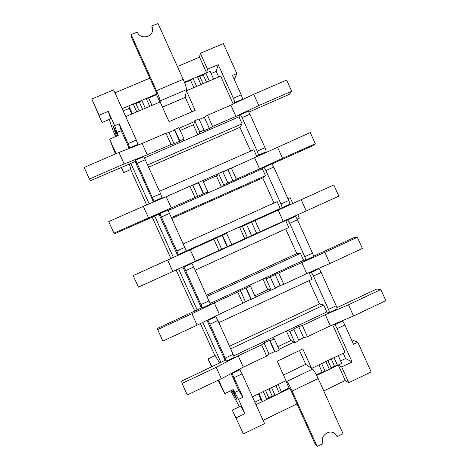 <?xml version="1.0" encoding="UTF-8"?>
<svg xmlns="http://www.w3.org/2000/svg" width="470" height="470" viewBox="0 0 470 470"><rect width="100%" height="100%" fill="white"/><g stroke="black" fill="none" stroke-linecap="round" stroke-linejoin="round"><path stroke-width="0.7" d="M147.58 164.952L242.091 123.792L238.971 116.865L144.378 157.938M256.867 156.598L253.788 149.754L159.495 191.29M190.309 186.096L198.516 182.466M202.799 180.574L218.532 173.624M222.798 171.738L230.864 168.178M171.391 217.598L265.474 175.692L262.354 168.777L168.154 210.613M186.32 250.957L280.255 208.516L277.147 201.607L183.282 243.889M195.162 270.156L288.809 227.504L285.701 220.6L191.478 263.388L191.93 263.412L193.728 266.989L210.401 304.213L202.423 307.897L200.866 306.281L201.589 307.879M285.684 228.925L296.799 253.6L300.465 253.377L207.035 296.406M210.149 303.42L303.573 260.274L300.465 253.377M218.897 322.626L312.109 279.233L309.125 272.594M281.647 285.037L275.25 288.01M270.832 290.061L255.457 297.199M251.068 299.231L244.341 302.357M309.002 280.678L319.482 303.949L323.748 305.059L230.746 348.828M233.89 355.819L326.85 311.945L329.235 312.615C329.511 312.309 329.253 311.234 328.448 309.383L336.168 305.741L321.174 272.447C320.164 270.315 319.353 269.134 318.736 268.899L317.685 268.852M323.748 305.059L326.85 311.945M154.189 201.748L137.111 163.272L145.224 159.741L143.691 156.692L135.607 160.2L136.4 163.801L135.337 161.451M180.18 130.478L193.74 124.615M115.732 136.564L113.158 130.889L109.24 119.468M239.389 406.714L230.776 390.758M214.913 355.708L200.367 323.572M194.756 311.169L176.127 270.015M170.933 258.541L152.168 217.075M146.663 204.908L130.672 169.576M256.92 219.508L256.755 219.138M177.848 255.41L177.601 254.858L178.3 254.605L176.796 250.986L161.422 217.005L169.5 213.409L167.837 210.108L159.794 213.68L159.735 215.378L159.148 214.073M203.304 181.69L217.228 175.533M200.919 244.359L201.137 244.841L188.664 250.516M206.277 256.215L183.024 266.843M257.002 233.108L217.169 251.268M188.646 250.487L133.686 275.373L226.646 233.39L212.041 239.912L211.823 239.436M251.72 221.405L251.938 221.887L239.653 227.439L244.559 238.314L247.432 237.526L242.361 226.293L239.653 227.439M209.591 240.916L209.414 240.523M254.805 295.759L268.399 289.455M257.061 156.51L258.23 155.259C258.459 154.701 258.112 153.332 257.184 151.158L242.091 117.653L249.94 114.239L265.01 147.709C265.938 149.877 266.273 151.252 266.014 151.822L265.051 152.809M145.224 159.741L160.605 193.746L162.156 198.399M242.091 117.653C241.21 115.773 240.558 114.839 240.135 114.839L238.971 116.865M148.59 167.179L239.929 127.358L242.091 123.792M239.929 127.358L250.639 151.14M281.894 207.799L281.894 207.799C282.206 207.411 281.894 206.136 280.978 203.992L265.914 170.54L273.728 167.067L288.768 200.473C289.685 202.623 289.978 203.898 289.643 204.297L280.255 208.516M169.5 213.409L186.314 250.986L178.3 254.605L186.314 250.986M167.837 210.108L159.806 213.686L161.422 217.005M265.914 170.54C264.963 168.53 264.257 167.514 263.793 167.502L262.354 168.777M171.773 218.438L262.701 177.918L265.474 175.692M262.701 177.918L274.016 203.022M290.425 218.045L267.747 228.303M251.85 221.687L262.671 217.034L262.454 216.558M285.149 206.33L285.372 206.824M257.954 219.061L257.777 218.673M304.736 256.732L289.69 223.338L297.475 219.801L312.491 253.154C313.343 255.145 313.613 256.32 313.296 256.673L305.582 260.239C305.876 259.898 305.594 258.723 304.736 256.732L312.491 253.154M202.423 307.897L185.691 270.644L193.728 266.989M289.69 223.338C288.692 221.217 287.928 220.119 287.411 220.048L295.154 216.529L290.448 218.092M285.701 220.6L287.411 220.048M305.582 260.239L303.573 260.274M309.613 272.383L311.028 272.477C311.622 272.723 312.421 273.91 313.431 276.049L328.448 309.383M226.517 361.125L209.914 324.194L217.921 320.47L234.459 357.37L226.517 361.125L224.096 357.623L225.289 360.261M215.471 316.116L217.921 320.47M277.805 346.701L291.059 340.421M323.76 390.934L345.262 380.518L338.277 365.031L316.674 375.436M289.549 388.49L255.991 404.647M263.088 420.333L297.005 403.9M283.457 374.995L305.729 364.332L311.604 368.41L345.056 352.359L332.666 324.858M293.985 342.148L278.969 349.275M252.443 396.803L286.024 380.688L286.841 381.446C288.028 382.833 289.79 386.04 292.123 391.069L317.156 446.5L315.235 444.273L290.507 389.512L289.056 388.014L285.795 380.8M311.604 368.41L302.839 348.969L277.212 361.171L286.024 380.688M122.141 108.699L156.581 94.065M184.428 82.232L206.589 72.815L199.538 57.175L177.413 66.511M149.877 78.126L114.974 92.86M179.158 128.216L194.527 121.577M162.461 107.095L185.268 97.349L186.355 90.763L220.63 76.146L233.196 104.046M186.355 90.763L195.209 110.391L169.036 121.648L160.135 101.943L125.719 116.619M337.137 328.665L344.839 324.999L353.511 344.252L357.776 342.207L371.147 371.911L348.787 382.756L341.678 366.976L352.124 361.941L337.137 328.665C336.12 326.515 335.274 325.234 334.605 324.823L333.6 324.464M338.277 365.031L341.678 366.976M345.262 380.518L348.787 382.756M218.227 64.678L233.343 98.236L241.21 94.852L232.474 75.447L236.845 73.579L223.344 43.593L200.32 53.292L207.505 69.231L218.227 64.678L216.188 71.375L218.709 76.963M207.505 69.231L206.589 72.815M200.32 53.292L199.538 57.175M239.559 369.12L242.068 373.867L264.569 423.617L243.378 433.898L232.256 410.14L243.378 433.898M341.737 321.01L342.278 321.18C342.971 321.586 343.823 322.855 344.839 324.999M218.626 380.03L224.778 393.619L233.22 389.595L238.531 399.353L242.961 397.232L231.886 373.174M238.531 399.353L244.976 413.588L236.116 417.859M130.055 148.144L119.251 123.804L114.715 125.737L108.218 111.367L99.117 115.232L91.785 99.029L113.605 89.835L136.312 140.042L138.168 145.001M258.4 393.948L260.827 399.318L254.875 402.179M343.182 353.258L345.568 358.563L352.124 361.941M345.568 358.563L340.632 360.937M232.621 389.883L237.191 399.982L231.669 390.335M211.13 73.531L216.188 71.375M123.158 110.949L129.268 108.353L131.823 114.016M117.617 135.754L112.718 124.938L116.472 136.247M211.635 366.964L208.01 358.957L215.172 355.59L219.76 363.128M130.789 163.249L149.166 203.857M154.659 215.994L173.407 257.425M178.594 268.881L197.206 310.012M202.799 322.373L220.965 362.505M129.279 163.854L130.936 169.464L123.657 172.631L121.26 167.338M129.238 148.461L121.184 130.654L116.877 132.499L118.229 135.489L109.598 139.19L116.149 153.661M116.877 132.499L114.715 125.737M91.785 99.029L102.055 122.529L110.697 118.845L108.218 111.367M244.976 413.588L240.687 406.092L232.256 410.14M102.055 122.529L99.117 115.232M234.336 79.583L236.845 73.579M293.492 217.081L293.339 216.741M288.28 205.508L288.057 205.014M351.443 339.657L357.776 342.207M224.778 393.619L218.045 380.306M234.559 392.556L238.772 390.541L231.099 373.591M225.112 360.349L206.994 320.305M201.407 307.968L182.842 266.931M177.666 255.492L158.966 214.155M153.484 202.041L135.149 161.521M208.01 358.957L212.029 366.782M121.56 167.208L123.657 172.631M115.45 153.966L109.598 139.19M287.94 198.628L290.149 197.629L292.787 203.481M297.845 214.72L299.367 218.104L297.146 219.108M238.772 390.541L242.961 397.232M121.184 130.654L119.251 123.804M207.716 319.947L209.914 324.194M183.03 266.866L183.929 267.042L185.691 270.644M135.607 160.2L137.111 163.272M249.94 114.239C249.059 112.365 248.401 111.437 247.954 111.449L240.135 114.839M273.728 167.067C272.776 165.058 272.06 164.054 271.572 164.048L263.834 167.49M297.475 219.801C296.464 217.68 295.695 216.594 295.154 216.529M329.235 312.615L336.92 308.984C337.219 308.673 336.966 307.591 336.168 305.741M234.037 103.647L234.524 102.63L242.344 99.252C242.526 98.512 242.144 97.043 241.21 94.852M242.344 99.252L242.038 99.84M234.524 102.63C234.677 101.896 234.283 100.433 233.343 98.236M305.729 364.332L299.513 350.549M185.268 97.349L191.813 111.848M267.783 228.379L267.148 228.579M217.211 251.344L216.858 251.409M319.482 303.949L229.566 346.22M296.799 253.6L206.477 295.172M160.147 100.915C159.947 99.205 158.719 95.798 156.469 90.687L131.148 34.621L137.258 32.089C140.33 39.856 153.103 37.465 152.65 29.24L151.945 26.015L158.014 23.5L183.2 79.342C185.421 84.441 186.531 87.884 186.537 89.664L160.147 100.915L160.135 101.943M186.249 91.403L186.537 89.664M131.148 34.621L131.477 37.383L156.492 92.766L156.586 94.699L159.9 102.043M156.586 94.699L148.69 98.054L146.164 98.494L149.724 106.379L145.324 108.259L141.752 100.363L139.332 102.031L142.657 109.392M139.332 102.031L135.812 103.529L133.221 103.993L136.799 111.895L132.375 113.781L128.798 105.873L129.268 108.353M205.807 73.144L210.131 71.311L213.65 79.125L209.332 80.963L205.807 73.144L203.193 74.889L206.483 82.18M203.193 74.889L199.744 76.357L197.447 76.698L200.978 84.524L196.642 86.374L193.111 78.543L190.532 80.27L193.828 87.573M199.744 76.357L203.034 83.648M197.447 76.698L193.111 78.543M190.532 80.27L184.639 82.773M148.69 98.054L152.01 105.409M146.164 98.494L141.752 100.363M135.812 103.529L139.138 110.897M133.221 103.993L128.798 105.873M152.556 30.503L152.022 28.87L151.945 26.015M313.443 256.256L353.687 237.75L357.347 237.297L324.846 252.32L269.715 276.924L270.285 277L275.338 288.21L271.172 290.143L267.542 289.238L262.936 279.039M299.408 262.195L304.319 260.262M324.846 252.32L329.893 263.523L362.358 248.448L357.347 237.297M329.893 263.523L306.769 273.622L301.74 262.466M306.769 273.622L283.792 284.285L278.739 273.094M283.792 284.285L280.179 285.554L275.156 274.409M280.179 285.554L275.185 287.869M270.285 277L266.108 278.927L263.929 278.581M271.172 290.143L266.108 278.927M317.156 446.5L323.043 443.598C319.248 436.154 329.699 428.194 335.439 434.127L337.207 436.612L343.065 433.728L318.161 378.52C315.816 373.521 313.96 370.372 312.585 369.091L311.034 368.01M316.38 374.866L322.138 372.093L325.146 371.353L321.65 363.592L325.88 361.565L329.376 369.32L331.115 367.775L327.884 360.602M334.029 357.652L338.241 355.626L341.731 363.369L337.519 365.396L334.029 357.652M260.827 399.318L262.477 401.527L258.935 393.69L263.253 391.616L266.79 399.447L268.811 397.761L265.538 390.523M268.811 397.761L272.242 396.11L275.103 395.446L271.572 387.627L275.867 385.565L279.397 393.378L281.36 391.721L278.099 384.495M262.477 401.527L266.79 399.447M272.242 396.11L268.969 388.872M275.103 395.446L279.397 393.378M281.36 391.721L289.056 388.014M322.138 372.093L318.901 364.908M325.146 371.353L329.376 369.32M331.115 367.775L334.476 366.154L331.244 358.986M334.476 366.154L337.519 365.396M337.207 436.612L334.37 433.293M225.747 360.02L181.626 381.135L182.078 383.432L187.277 394.912L221.358 378.732L243.301 367.146L266.649 356.066L269.087 354.163L274.55 351.578L275.144 352.036L279.321 350.056L274.251 338.829L272.436 337.624M182.078 383.432L216.194 367.317L221.358 378.732M216.194 367.317L238.196 355.855L243.301 367.146M238.196 355.855L261.567 344.821L266.649 356.066M261.567 344.821L264.034 342.982L269.087 354.163M264.034 342.982L269.504 340.397L274.55 351.578M269.504 340.397L270.074 340.803L275.144 352.036M270.074 340.803L274.251 338.829M336.89 307.68L376.734 289.026L380.823 289.532L348.476 304.819L325.287 314.724L302.392 325.54L298.697 326.615L293.286 329.17L293.973 329.511L299.02 340.703L294.872 342.671L290.483 340.08L286.4 331.033M326.221 312.245L326.891 311.957M348.476 304.819L353.511 316.005L385.823 300.665L380.823 289.532M353.511 316.005L330.304 325.863L325.287 314.724M330.304 325.863L307.433 336.714L302.392 325.54M307.433 336.714L303.714 337.742L298.697 326.615M303.714 337.742L298.75 340.098M293.973 329.511L289.82 331.473L287.769 330.392M294.872 342.671L289.82 331.473M212.534 302.322L210.249 303.673M202.141 307.609L157.673 328.301L157.667 329.582L162.879 341.079L197.118 325.175L219.361 314.201L242.814 303.309L245.393 301.705L255.545 297.398L250.469 286.154L248.601 285.666M157.667 329.582L191.942 313.743L197.118 325.175M191.942 313.743L214.244 302.892L219.361 314.201M214.244 302.892L237.726 292.046L242.814 303.309M237.726 292.046L240.329 290.501L245.393 301.705M240.329 290.501L245.822 287.963L250.874 299.155M245.822 287.963L246.268 288.092L251.35 299.349M246.268 288.092L250.469 286.154M262.671 217.034L333.829 184.974L242.361 226.293M301.182 199.732L306.234 210.954L338.852 196.143L333.829 184.974M306.234 210.954L283.193 221.288L278.158 210.113M283.193 221.288L260.11 231.775L255.051 220.559M260.11 231.775L256.602 233.279L251.567 222.116M256.602 233.279L251.591 235.558M247.432 237.526L251.62 235.629L246.55 224.396M212.041 239.912L201.025 244.6M133.21 275.637L138.433 287.152L231.734 244.659L226.646 233.39M167.649 260.075L172.837 271.531M190.256 249.84L195.373 261.161M213.844 239.177L218.938 250.463M216.582 237.926L221.652 249.153M222.099 235.435L227.163 246.65M222.428 235.3L227.515 246.568M221.393 186.972L216.629 176.409L218.574 173.565L222.78 171.703L227.856 182.953L223.65 184.822L218.574 173.565M257.725 170.833L263.294 167.937M271.736 164.054L312.415 145.929L315.305 143.755L310.276 132.564L222.903 171.967M315.305 143.755L282.535 158.296L277.47 147.051M282.535 158.296L259.575 168.871L254.534 157.679M259.575 168.871L236.387 179.17L231.316 167.931M236.387 179.17L232.985 180.921L227.944 169.741M232.985 180.921L227.856 182.953M223.65 184.822L222.087 186.661M170.07 209.409L170.205 209.702M170.463 209.591L170.551 209.203L167.984 210.302M159.788 213.803L114.786 233.678L113.946 233.132L207.875 191.825L206.688 193.499M148.508 217.786L143.315 206.312L108.711 221.593L113.946 233.132M143.315 206.312L166.221 196.695L171.35 208.04M166.221 196.695L189.921 186.226L195.026 197.529M189.921 186.226L192.794 185.268L197.876 196.507M192.794 185.268L198.34 182.818L203.41 194.051M198.34 182.818L198.546 182.413L203.645 193.705M198.546 182.413L202.782 180.539L207.875 191.825M197.817 134.737L193.564 125.302L194.739 120.749L198.975 118.922L204.056 130.19L199.826 132.023L194.739 120.749M235.999 118.158L239.06 116.713M248.777 112.124L289.256 94.411L291.717 91.274L286.676 80.065L253.724 94.288L230.87 105.151L207.546 115.221L204.28 117.271L199.215 119.456M291.717 91.274L258.794 105.55L253.724 94.288M258.794 105.55L235.922 116.366L230.87 105.151M235.922 116.366L212.622 126.471L207.546 115.221M212.622 126.471L209.332 128.469L204.28 117.271M209.332 128.469L203.821 130.86L204.056 130.19M199.826 132.023L199.145 134.162M146.082 157.197L144.355 157.879M135.836 161.251L90.722 180.592L89.412 179.017L124.145 163.954L147.286 154.824L171.068 144.502L174.059 143.779L183.982 138.903L183.559 140.929M124.145 163.954L118.939 152.456L84.177 167.461L89.412 179.017M118.939 152.456L142.146 143.456L147.286 154.824M142.146 143.456L165.957 133.18L171.068 144.502M165.957 133.18L168.971 132.517L174.059 143.779M168.971 132.517L174.54 130.114L179.616 141.364M174.54 130.114L174.623 129.438L179.728 140.747M174.623 129.438L178.882 127.599L183.982 138.903M257.184 151.158L265.01 147.709M152.509 197.312L160.605 193.746M280.978 203.992L288.768 200.473M176.796 250.986L184.851 247.355M201.037 304.572L209.056 300.87M313.431 276.049L321.174 272.447M225.242 358.064L233.22 354.298M334.605 324.823L342.278 321.18M232.086 373.48L240.011 369.72M234.101 377.651L242.068 373.867M128.181 143.544L136.312 140.042M311.028 272.477L318.736 268.899M208.028 320.311L215.994 316.61M183.929 267.042L191.93 263.412M281.9 207.799L289.643 204.297M154.154 201.225L162.197 197.67M258.23 155.259L266.014 151.822M129.961 147.756L138.045 144.267M156.469 90.687L183.2 79.342M286.841 381.446L312.585 369.091M318.161 378.52L292.123 391.069M271.572 164.048L263.793 167.502"/></g></svg>

